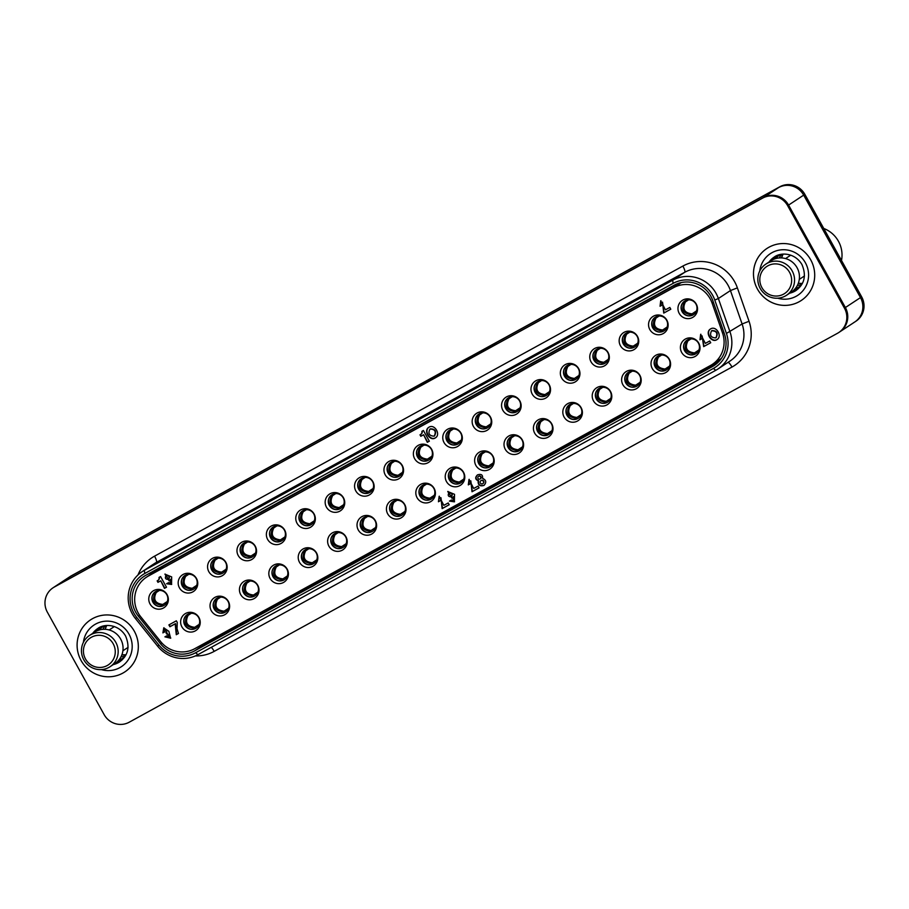 <?xml version="1.0" encoding="UTF-8"?>
<svg xmlns="http://www.w3.org/2000/svg" width="909" height="909" viewBox="0 0 909 909"><rect width="100%" height="100%" fill="white"/><g stroke="black" fill="none" stroke-linecap="round" stroke-linejoin="round"><path stroke-width="1.36" d="M347.124 425.23L345.159 426.321M345.193 426.185L338.864 429.877M370.815 412.3L359.896 418.106M382.098 405.653L370.781 412.231L381.337 406.414M391.245 400.63L388.575 402.392L393.074 400.142L386.018 404.153L391.359 400.824M496.007 343.761L475.918 354.794L495.189 343.545L496.007 343.761M493.803 344.647L487.179 348.613M487.065 348.386L484.167 349.942M838.757 332.535L839.689 331.921A18.691 18.225 -123.4 0 0 845.381 307.537A18.691 18.225 56.6 0 1 839.689 331.921L855.948 321.207A18.691 18.225 -123.4 0 0 861.641 296.823L860.482 297.584A18.691 18.225 56.6 0 1 854.79 321.968A18.691 18.225 -123.4 0 0 860.482 297.584L803.681 195.128A18.691 18.225 -123.4 0 0 778.649 187.549L70.3 576.488A18.691 18.225 -123.4 0 0 69.073 577.226A18.691 18.225 56.6 0 1 70.3 576.488L71.47 575.727A18.691 18.225 -123.4 0 0 70.243 576.465L53.972 587.18A18.691 18.225 56.6 0 1 55.199 586.441L763.549 197.503L55.199 586.441A18.691 18.225 -123.4 0 0 53.972 587.18L53.052 587.793A18.691 18.225 56.6 0 1 54.267 587.055L762.617 198.117A18.691 18.225 56.6 0 1 787.66 205.695L844.45 308.151A18.691 18.225 56.6 0 1 837.53 333.273L129.192 722.223A18.691 18.225 56.6 0 1 104.149 714.644L47.359 612.177A18.691 18.225 56.6 0 1 53.052 587.793M477.202 353.431L462.511 361.873L477.055 353.828M475.827 354.635L462.511 361.873M457.693 364.145L444.876 371.451L454.932 366.043M454.625 365.873L444.876 371.451L454.739 366.088M444.456 371.792L442.478 372.883M442.513 372.758L436.195 376.44M433.252 378.144L430.605 379.394M430.298 379.223L420.674 385.018L430.423 379.439M417.47 386.7L408.471 391.734M407.652 391.995L396.415 398.062M358.975 418.719L347.738 424.787M861.641 296.823L804.851 194.356A18.691 18.225 -123.4 0 0 779.808 186.777L778.649 187.549A18.691 18.225 56.6 0 1 803.681 195.128L860.482 297.584L845.381 307.537L788.58 205.082L845.381 307.537L844.45 308.151M54.267 587.055L70.3 576.488L778.649 187.549L763.549 197.503A18.691 18.225 56.6 0 1 788.58 205.082A18.691 18.225 -123.4 0 0 763.549 197.503L762.617 198.117M495.894 343.545L493.689 344.431M484.054 349.715L478.009 353.646M477.884 353.431L475.805 354.578M446.898 370.645L452.966 366.997M433.127 377.928L433.979 377.587M435.934 376.212L439.899 374.224M435.241 377.042L439.297 374.565M422.435 383.78L428.639 380.36M417.345 386.484L408.346 391.518L419.924 385.257M417.686 386.223L411.425 389.688L417.686 386.223M405.13 393.188L398.347 396.994L405.13 393.188M402.676 394.665L401.448 395.358M392.552 400.199L387.257 403.471M387.143 403.255L385.905 403.937M380.928 406.664L370.781 412.231M368.622 413.231L361.839 417.049L368.622 413.231M366.168 414.72L364.952 415.402M356.464 419.913L349.681 423.719L356.464 419.913M353.999 421.401L352.783 422.083M335.932 431.582L336.66 431.025M338.614 429.662L342.568 427.662M337.784 430.275L341.977 428.003M146.519 577.158A27.418 26.725 56.6 0 1 148.315 576.079L673.455 287.733A27.418 26.725 56.6 0 1 712.133 303.197L722.541 333.035A27.418 26.725 56.6 0 1 712.247 364.429A27.418 26.725 56.6 0 1 710.44 365.52L194.708 648.708A27.418 26.725 56.6 0 1 160.643 641.561L140.838 616.893A27.418 26.725 56.6 0 1 146.519 577.158L161.62 567.205A27.418 26.725 56.6 0 1 163.427 566.125L678.398 283.347M693.544 314.616A8.101 7.897 56.6 0 1 682.545 312.173A8.101 7.897 56.6 0 1 684.625 301.095M695.964 304.083A8.101 7.897 56.6 0 1 693.499 314.65A8.101 7.897 56.6 0 1 682.443 312.23A8.101 7.897 56.6 0 1 684.579 301.118A8.101 7.897 56.6 0 1 695.964 304.083M696.26 304.061A9.976 9.715 -123.4 0 0 679.296 303.538A9.976 9.715 -123.4 0 0 687.67 318.639A9.976 9.715 -123.4 0 0 696.26 304.061M696.01 353.646A8.101 7.897 56.6 0 1 685 351.204A8.101 7.897 56.6 0 1 687.09 340.114M434.104 436.172L434.252 436.081C436.377 431.491 434.945 429.15 429.98 429.059C427.821 433.525 429.196 435.888 434.104 436.172M698.419 343.113A8.101 7.897 56.6 0 1 695.964 353.681A8.101 7.897 56.6 0 1 684.909 351.26A8.101 7.897 56.6 0 1 687.045 340.148A8.101 7.897 56.6 0 1 698.419 343.113M698.726 343.091A9.976 9.715 -123.4 0 0 681.75 342.557A9.976 9.715 -123.4 0 0 690.124 357.669A9.976 9.715 -123.4 0 0 698.726 343.091M166.131 575.499L166.029 575.556C164.711 578.181 165.506 579.465 168.415 579.397C169.756 576.851 168.994 575.556 166.131 575.499M448.966 492.883L448.876 492.939C447.546 495.564 448.342 496.848 451.25 496.78C452.591 494.235 451.83 492.939 448.966 492.883M480.35 482.986A1.75 1.704 -123.4 0 0 482.804 483.633A1.75 1.704 -123.4 0 0 483.27 481.236A1.75 1.704 -123.4 0 0 480.884 480.713A1.75 1.704 -123.4 0 0 480.35 482.986M478.032 478.373A1.511 1.477 -123.4 0 0 480.157 478.918A1.511 1.477 -123.4 0 0 480.554 476.85A1.511 1.477 -123.4 0 0 478.486 476.396A1.511 1.477 -123.4 0 0 478.032 478.373M715.713 337.909L715.86 337.818C717.985 333.217 716.553 330.876 711.577 330.796C709.429 335.251 710.804 337.625 715.713 337.909M716.156 337.625L716.201 337.591C718.326 332.989 716.906 330.649 711.929 330.569L711.724 330.717M710.565 328.933C705.157 332.489 711.815 343.023 717.212 339.455M710.702 328.853C716.258 325.445 722.655 336.285 717.031 339.58C711.554 343.522 704.611 332.467 710.406 329.035L710.702 328.853M480.157 478.918L480.497 478.691A1.511 1.477 -123.4 0 0 480.895 476.623A1.511 1.477 -123.4 0 0 478.838 476.168L478.486 476.396M482.804 483.633L483.156 483.406A1.75 1.704 -123.4 0 0 483.611 480.997A1.75 1.704 -123.4 0 0 481.225 480.475L480.884 480.713M477.589 474.828C475.271 477.407 475.577 479.293 478.543 480.509C478.123 484.724 479.997 486.315 484.179 485.281M478.191 480.736C475.146 479.429 474.907 477.486 477.452 474.918C481.225 473.657 482.929 474.793 482.543 478.327C486.235 480.032 486.701 482.395 483.963 485.429C479.736 486.61 477.804 485.042 478.191 480.736L478.543 480.509M451.568 496.575L451.603 496.553C452.932 494.007 452.171 492.712 449.307 492.655L449.035 492.848M453.625 496.598L453.239 500.348L453.625 496.598M449.785 500.916L454.557 501.723M447.932 491.417L452.228 498.234M453.273 496.825L452.068 498.359L447.762 491.519L454.523 494.314L454.386 501.836L449.421 501.12L451.398 500.03L453.239 500.348M438.797 501.529L440.445 500.62L438.445 501.757L439.308 496.212M438.445 501.757L439.127 496.314L443.842 505.347L448.205 502.95L449.205 504.745L442.149 508.62L440.922 497.666L442.49 508.392L449.182 504.711M440.57 497.893L440.456 500.654M662.172 302.379L662.047 305.129L660.048 306.231L660.718 300.799L665.433 309.833L669.808 307.435L670.797 309.219L663.74 313.094L662.513 302.152L664.093 312.866L670.785 309.196M660.911 300.686L660.389 306.003L662.036 305.106M169.256 624.699L170.267 626.517L175.528 623.619L176.641 634.493L178.459 633.493M176.289 634.721L175.176 623.858L169.915 626.744L168.892 624.903L176.346 620.813L177.266 622.449L177.016 628.767L178.482 633.516L176.641 634.493M422.231 431.139A3.079 3 56.6 0 1 421.106 434.161L420.753 434.388A3.079 3 -123.4 0 0 421.878 431.343L423.412 430.491L429.343 441.195L427.31 442.308L429.332 441.16M420.356 434.616L421.174 436.081L423.594 434.741L427.662 442.081M427.31 442.308L423.594 434.741M423.242 434.979L421.174 436.081M420.822 436.309L419.992 434.809L420.753 434.388M159.393 577.192A3.079 3 56.6 0 1 158.257 580.215L157.916 580.442A3.079 3 -123.4 0 0 159.03 577.385L160.575 576.545L166.506 587.237L164.472 588.362L166.483 587.214M157.518 580.658L158.325 582.124L160.757 580.794L164.813 588.123M164.472 588.362L160.757 580.794M160.404 581.021L158.325 582.124M157.973 582.351L157.155 580.862L157.916 580.442M163.915 627.744L163.12 632.414L164.711 631.857M164.938 629.63L166.881 632.039L164.938 629.63L164.734 631.88L163.245 632.653M166.302 632.414L169.767 636.402L167.074 633.823M165.268 636.652L170.767 638.084M162.904 632.891L163.756 627.846L168.858 631.323L170.597 638.198L164.904 636.845L166.813 635.8L169.415 636.63M166.733 634.062L165.938 632.619L166.529 632.278M470.442 481.02L470.328 483.781L468.317 484.883L468.999 479.441L473.714 488.474L478.077 486.076L479.077 487.872L472.021 491.746L470.794 480.793L472.362 491.519L479.054 487.838M469.18 479.327L468.669 484.656L470.317 483.747M700.839 334.228L700.316 339.557L701.964 338.648L700.316 339.557M703.668 346.647L702.1 335.921L704.009 346.42L710.702 342.738L704.009 346.42M699.975 339.784L700.646 334.342L705.361 343.375L709.736 340.977L710.724 342.773M702.1 335.921L701.975 338.682M168.733 579.192L168.767 579.169C170.097 576.624 169.335 575.329 166.472 575.272L166.188 575.465M166.949 583.533L171.71 584.339M165.097 574.034L169.392 580.851M170.79 579.215L170.403 582.964L170.79 579.215M170.438 579.442L169.222 580.965L164.927 574.136L171.687 576.92L171.54 584.453L166.586 583.737L168.563 582.646L170.403 582.964M434.547 435.888L434.604 435.854C436.729 431.252 435.297 428.912 430.321 428.832L430.116 428.98M428.968 427.196C423.549 430.752 430.207 441.297 435.604 437.718M429.093 427.128C434.65 423.719 441.047 434.547 435.422 437.854C429.957 441.785 423.003 430.73 428.798 427.298L429.093 427.128M655.23 317.23A8.101 7.897 -123.4 0 0 653.139 328.319A8.101 7.897 -123.4 0 0 664.149 330.762M625.835 333.376A8.101 7.897 -123.4 0 0 623.744 344.454A8.101 7.897 -123.4 0 0 634.743 346.908M596.429 349.522A8.101 7.897 -123.4 0 0 594.338 360.6A8.101 7.897 -123.4 0 0 605.349 363.055M567.034 365.668A8.101 7.897 -123.4 0 0 564.943 376.746A8.101 7.897 -123.4 0 0 575.954 379.189M537.639 381.803A8.101 7.897 -123.4 0 0 535.549 392.881A8.101 7.897 -123.4 0 0 546.548 395.335M508.233 397.949A8.101 7.897 -123.4 0 0 506.143 409.027A8.101 7.897 -123.4 0 0 517.153 411.482M478.838 414.095A8.101 7.897 -123.4 0 0 476.748 425.173A8.101 7.897 -123.4 0 0 487.758 427.616A8.101 7.897 56.6 0 1 476.657 425.23A8.101 7.897 56.6 0 1 478.793 414.118A8.101 7.897 56.6 0 1 490.167 417.083A8.101 7.897 56.6 0 1 487.713 427.65M449.444 430.23A8.101 7.897 -123.4 0 0 447.353 441.308A8.101 7.897 -123.4 0 0 458.352 443.762M420.038 446.376A8.101 7.897 -123.4 0 0 417.947 457.454A8.101 7.897 -123.4 0 0 428.957 459.909M390.643 462.522A8.101 7.897 -123.4 0 0 388.552 473.6A8.101 7.897 -123.4 0 0 399.562 476.043M361.237 478.657A8.101 7.897 -123.4 0 0 359.157 489.746A8.101 7.897 -123.4 0 0 370.156 492.189M331.842 494.803A8.101 7.897 -123.4 0 0 329.751 505.881A8.101 7.897 -123.4 0 0 340.761 508.336M302.447 510.949A8.101 7.897 -123.4 0 0 300.356 522.027A8.101 7.897 -123.4 0 0 311.355 524.482A8.101 7.897 56.6 0 1 300.265 522.084A8.101 7.897 56.6 0 1 302.402 510.972A8.101 7.897 56.6 0 1 313.775 513.937A8.101 7.897 56.6 0 1 311.31 524.504M273.041 527.095A8.101 7.897 -123.4 0 0 270.95 538.173A8.101 7.897 -123.4 0 0 281.96 540.616M243.646 543.23A8.101 7.897 -123.4 0 0 241.555 554.308A8.101 7.897 -123.4 0 0 252.566 556.763M214.251 559.376A8.101 7.897 -123.4 0 0 212.161 570.454A8.101 7.897 -123.4 0 0 223.16 572.909M184.845 575.522A8.101 7.897 -123.4 0 0 182.754 586.6A8.101 7.897 -123.4 0 0 193.765 589.043M155.45 591.657A8.101 7.897 -123.4 0 0 153.36 602.735A8.101 7.897 -123.4 0 0 164.37 605.189M666.57 320.229A8.101 7.897 56.6 0 1 664.104 330.796A8.101 7.897 56.6 0 1 653.048 328.376A8.101 7.897 56.6 0 1 655.184 317.264A8.101 7.897 56.6 0 1 666.57 320.229M666.865 320.207A9.976 9.715 -123.4 0 0 649.89 319.673A9.976 9.715 -123.4 0 0 658.264 334.773A9.976 9.715 -123.4 0 0 666.865 320.207M637.164 336.375A8.101 7.897 56.6 0 1 634.698 346.943A8.101 7.897 56.6 0 1 623.654 344.522A8.101 7.897 56.6 0 1 625.79 333.41A8.101 7.897 56.6 0 1 637.164 336.375M637.459 336.353A9.976 9.715 -123.4 0 0 620.495 335.819A9.976 9.715 -123.4 0 0 628.869 350.919A9.976 9.715 -123.4 0 0 637.459 336.353M607.769 352.51A8.101 7.897 56.6 0 1 605.303 363.077A8.101 7.897 56.6 0 1 594.247 360.657A8.101 7.897 56.6 0 1 596.384 349.556A8.101 7.897 56.6 0 1 607.769 352.51M608.064 352.499A9.976 9.715 -123.4 0 0 591.1 351.965A9.976 9.715 -123.4 0 0 599.474 367.066A9.976 9.715 -123.4 0 0 608.064 352.499M578.374 368.656A8.101 7.897 56.6 0 1 575.908 379.223A8.101 7.897 56.6 0 1 564.853 376.803A8.101 7.897 56.6 0 1 566.989 365.691A8.101 7.897 56.6 0 1 578.374 368.656M578.669 368.634A9.976 9.715 -123.4 0 0 561.694 368.1A9.976 9.715 -123.4 0 0 570.068 383.212A9.976 9.715 -123.4 0 0 578.669 368.634M548.968 384.802A8.101 7.897 56.6 0 1 546.502 395.37A8.101 7.897 56.6 0 1 535.458 392.949A8.101 7.897 56.6 0 1 537.583 381.837A8.101 7.897 56.6 0 1 548.968 384.802M549.263 384.78A9.976 9.715 -123.4 0 0 532.299 384.246A9.976 9.715 -123.4 0 0 540.673 399.346A9.976 9.715 -123.4 0 0 549.263 384.78M519.573 400.937A8.101 7.897 56.6 0 1 517.107 411.504A8.101 7.897 56.6 0 1 506.052 409.084A8.101 7.897 56.6 0 1 508.188 397.983A8.101 7.897 56.6 0 1 519.573 400.937M519.868 400.926A9.976 9.715 -123.4 0 0 502.904 400.392A9.976 9.715 -123.4 0 0 511.267 415.493A9.976 9.715 -123.4 0 0 519.868 400.926M490.474 417.061A9.976 9.715 -123.4 0 0 473.498 416.527A9.976 9.715 -123.4 0 0 481.872 431.639A9.976 9.715 -123.4 0 0 490.474 417.061M460.772 433.229A8.101 7.897 56.6 0 1 458.306 443.797A8.101 7.897 56.6 0 1 447.251 441.376A8.101 7.897 56.6 0 1 449.387 430.264A8.101 7.897 56.6 0 1 460.772 433.229M461.068 433.207A9.976 9.715 -123.4 0 0 444.103 432.673A9.976 9.715 -123.4 0 0 452.477 447.773A9.976 9.715 -123.4 0 0 461.068 433.207M431.377 449.364A8.101 7.897 56.6 0 1 428.912 459.931A8.101 7.897 56.6 0 1 417.856 457.522A8.101 7.897 56.6 0 1 419.992 446.41A8.101 7.897 56.6 0 1 431.377 449.364M431.673 449.353A9.976 9.715 -123.4 0 0 414.709 448.819A9.976 9.715 -123.4 0 0 423.071 463.92A9.976 9.715 -123.4 0 0 431.673 449.353M401.971 465.51A8.101 7.897 56.6 0 1 399.506 476.077A8.101 7.897 56.6 0 1 388.461 473.657A8.101 7.897 56.6 0 1 390.597 462.545A8.101 7.897 56.6 0 1 401.971 465.51M402.278 465.488A9.976 9.715 -123.4 0 0 385.302 464.953A9.976 9.715 -123.4 0 0 393.677 480.066A9.976 9.715 -123.4 0 0 402.278 465.488M372.576 481.656A8.101 7.897 56.6 0 1 370.111 492.224A8.101 7.897 56.6 0 1 359.055 489.803A8.101 7.897 56.6 0 1 361.191 478.691A8.101 7.897 56.6 0 1 372.576 481.656M372.872 481.634A9.976 9.715 -123.4 0 0 355.908 481.1A9.976 9.715 -123.4 0 0 364.282 496.2A9.976 9.715 -123.4 0 0 372.872 481.634M343.182 497.802A8.101 7.897 56.6 0 1 340.716 508.37A8.101 7.897 56.6 0 1 329.66 505.949A8.101 7.897 56.6 0 1 331.796 494.837A8.101 7.897 56.6 0 1 343.182 497.802M343.477 497.78A9.976 9.715 -123.4 0 0 326.501 497.246A9.976 9.715 -123.4 0 0 334.876 512.346A9.976 9.715 -123.4 0 0 343.477 497.78M314.071 513.926A9.976 9.715 -123.4 0 0 297.107 513.392A9.976 9.715 -123.4 0 0 305.481 528.493A9.976 9.715 -123.4 0 0 314.071 513.926M284.381 530.083A8.101 7.897 56.6 0 1 281.915 540.65A8.101 7.897 56.6 0 1 270.859 538.23A8.101 7.897 56.6 0 1 272.995 527.118A8.101 7.897 56.6 0 1 284.381 530.083M284.676 530.061A9.976 9.715 -123.4 0 0 267.712 529.527A9.976 9.715 -123.4 0 0 276.086 544.639A9.976 9.715 -123.4 0 0 284.676 530.061M254.986 546.229A8.101 7.897 56.6 0 1 252.52 556.797A8.101 7.897 56.6 0 1 241.464 554.376A8.101 7.897 56.6 0 1 243.601 543.264A8.101 7.897 56.6 0 1 254.986 546.229M255.281 546.207A9.976 9.715 -123.4 0 0 238.306 545.673A9.976 9.715 -123.4 0 0 246.68 560.773A9.976 9.715 -123.4 0 0 255.281 546.207M225.58 562.364A8.101 7.897 56.6 0 1 223.114 572.931A8.101 7.897 56.6 0 1 212.07 570.511A8.101 7.897 56.6 0 1 214.206 559.41A8.101 7.897 56.6 0 1 225.58 562.364M225.875 562.353A9.976 9.715 -123.4 0 0 208.911 561.819A9.976 9.715 -123.4 0 0 217.285 576.92A9.976 9.715 -123.4 0 0 225.875 562.353M196.185 578.51A8.101 7.897 56.6 0 1 193.719 589.077A8.101 7.897 56.6 0 1 182.664 586.657A8.101 7.897 56.6 0 1 184.8 575.545A8.101 7.897 56.6 0 1 196.185 578.51M196.48 578.488A9.976 9.715 -123.4 0 0 179.516 577.954A9.976 9.715 -123.4 0 0 187.89 593.066A9.976 9.715 -123.4 0 0 196.48 578.488M166.79 594.656A8.101 7.897 56.6 0 1 164.324 605.224A8.101 7.897 56.6 0 1 153.269 602.803A8.101 7.897 56.6 0 1 155.405 591.691A8.101 7.897 56.6 0 1 166.79 594.656M167.086 594.634A9.976 9.715 -123.4 0 0 150.11 594.1A9.976 9.715 -123.4 0 0 158.484 609.2A9.976 9.715 -123.4 0 0 167.086 594.634M657.696 356.26A8.101 7.897 -123.4 0 0 655.605 367.338A8.101 7.897 -123.4 0 0 666.604 369.793M628.289 372.406A8.101 7.897 -123.4 0 0 626.199 383.484A8.101 7.897 -123.4 0 0 637.209 385.939M598.895 388.552A8.101 7.897 -123.4 0 0 596.804 399.63A8.101 7.897 -123.4 0 0 607.814 402.073M569.488 404.687A8.101 7.897 -123.4 0 0 567.409 415.765A8.101 7.897 -123.4 0 0 578.408 418.22M540.094 420.833A8.101 7.897 -123.4 0 0 538.003 431.911A8.101 7.897 -123.4 0 0 549.013 434.366M510.699 436.979A8.101 7.897 -123.4 0 0 508.608 448.057A8.101 7.897 -123.4 0 0 519.607 450.5M481.293 453.114A8.101 7.897 -123.4 0 0 479.202 464.192A8.101 7.897 -123.4 0 0 490.212 466.647M451.898 469.26A8.101 7.897 -123.4 0 0 449.807 480.338A8.101 7.897 -123.4 0 0 460.818 482.793M422.503 485.406A8.101 7.897 -123.4 0 0 420.412 496.484A8.101 7.897 -123.4 0 0 431.411 498.927M393.097 501.541A8.101 7.897 -123.4 0 0 391.006 512.631A8.101 7.897 -123.4 0 0 402.017 515.073M363.702 517.687A8.101 7.897 -123.4 0 0 361.612 528.765A8.101 7.897 -123.4 0 0 372.622 531.22M334.307 533.833A8.101 7.897 -123.4 0 0 332.217 544.911A8.101 7.897 -123.4 0 0 343.216 547.366M304.901 549.979A8.101 7.897 -123.4 0 0 302.811 561.058A8.101 7.897 -123.4 0 0 313.821 563.5M275.461 566.148A8.101 7.897 56.6 0 1 286.835 569.114A8.101 7.897 56.6 0 1 284.369 579.681A8.101 7.897 56.6 0 1 273.325 577.26A8.101 7.897 56.6 0 1 275.461 566.148A8.101 7.897 -123.4 0 0 273.416 577.192A8.101 7.897 -123.4 0 0 284.426 579.647M246.1 582.26A8.101 7.897 -123.4 0 0 244.021 593.338A8.101 7.897 -123.4 0 0 255.02 595.793M216.66 598.429A8.101 7.897 56.6 0 1 228.045 601.394A8.101 7.897 56.6 0 1 225.58 611.962A8.101 7.897 56.6 0 1 214.524 609.541A8.101 7.897 56.6 0 1 216.66 598.429A8.101 7.897 -123.4 0 0 214.615 609.484A8.101 7.897 -123.4 0 0 225.625 611.927M187.311 614.541A8.101 7.897 -123.4 0 0 185.22 625.619A8.101 7.897 -123.4 0 0 196.23 628.074M669.024 359.26A8.101 7.897 56.6 0 1 666.558 369.827A8.101 7.897 56.6 0 1 655.503 367.406A8.101 7.897 56.6 0 1 657.639 356.294A8.101 7.897 56.6 0 1 669.024 359.26M669.319 359.237A9.976 9.715 -123.4 0 0 652.355 358.703A9.976 9.715 -123.4 0 0 660.729 373.804A9.976 9.715 -123.4 0 0 669.319 359.237M639.629 375.394A8.101 7.897 56.6 0 1 637.164 385.961A8.101 7.897 56.6 0 1 626.108 383.541A8.101 7.897 56.6 0 1 628.244 372.44A8.101 7.897 56.6 0 1 639.629 375.394M639.925 375.383A9.976 9.715 -123.4 0 0 622.96 374.849A9.976 9.715 -123.4 0 0 631.323 389.95A9.976 9.715 -123.4 0 0 639.925 375.383M610.223 391.54A8.101 7.897 56.6 0 1 607.757 402.108A8.101 7.897 56.6 0 1 596.713 399.687A8.101 7.897 56.6 0 1 598.849 388.575A8.101 7.897 56.6 0 1 610.223 391.54M610.53 391.518A9.976 9.715 -123.4 0 0 593.554 390.984A9.976 9.715 -123.4 0 0 601.928 406.096A9.976 9.715 -123.4 0 0 610.53 391.518M580.828 407.687A8.101 7.897 56.6 0 1 578.363 418.254A8.101 7.897 56.6 0 1 567.307 415.833A8.101 7.897 56.6 0 1 569.443 404.721A8.101 7.897 56.6 0 1 580.828 407.687M581.124 407.664A9.976 9.715 -123.4 0 0 564.159 407.13A9.976 9.715 -123.4 0 0 572.534 422.231A9.976 9.715 -123.4 0 0 581.124 407.664M551.433 423.821A8.101 7.897 56.6 0 1 548.968 434.388A8.101 7.897 56.6 0 1 537.912 431.98A8.101 7.897 56.6 0 1 540.048 420.867A8.101 7.897 56.6 0 1 551.433 423.821M551.729 423.81A9.976 9.715 -123.4 0 0 534.753 423.276A9.976 9.715 -123.4 0 0 543.127 438.377A9.976 9.715 -123.4 0 0 551.729 423.81M522.027 439.967A8.101 7.897 56.6 0 1 519.562 450.534A8.101 7.897 56.6 0 1 508.517 448.114A8.101 7.897 56.6 0 1 510.653 437.002A8.101 7.897 56.6 0 1 522.027 439.967M522.323 439.945A9.976 9.715 -123.4 0 0 505.359 439.411A9.976 9.715 -123.4 0 0 513.733 454.523A9.976 9.715 -123.4 0 0 522.323 439.945M492.633 456.113A8.101 7.897 56.6 0 1 490.167 466.681A8.101 7.897 56.6 0 1 479.111 464.26A8.101 7.897 56.6 0 1 481.247 453.148A8.101 7.897 56.6 0 1 492.633 456.113M492.928 456.091A9.976 9.715 -123.4 0 0 475.964 455.557A9.976 9.715 -123.4 0 0 484.338 470.657A9.976 9.715 -123.4 0 0 492.928 456.091M463.238 472.26A8.101 7.897 56.6 0 1 460.772 482.827A8.101 7.897 56.6 0 1 449.716 480.406A8.101 7.897 56.6 0 1 451.853 469.294A8.101 7.897 56.6 0 1 463.238 472.26M463.533 472.237A9.976 9.715 -123.4 0 0 446.558 471.703A9.976 9.715 -123.4 0 0 454.932 486.804A9.976 9.715 -123.4 0 0 463.533 472.237M433.832 488.394A8.101 7.897 56.6 0 1 431.366 498.961A8.101 7.897 56.6 0 1 420.322 496.541A8.101 7.897 56.6 0 1 422.458 485.429A8.101 7.897 56.6 0 1 433.832 488.394M434.127 488.372A9.976 9.715 -123.4 0 0 417.163 487.849A9.976 9.715 -123.4 0 0 425.537 502.95A9.976 9.715 -123.4 0 0 434.127 488.372M404.437 504.54A8.101 7.897 56.6 0 1 401.971 515.108A8.101 7.897 56.6 0 1 390.915 512.687A8.101 7.897 56.6 0 1 393.052 501.575A8.101 7.897 56.6 0 1 404.437 504.54M404.732 504.518A9.976 9.715 -123.4 0 0 387.768 503.984A9.976 9.715 -123.4 0 0 396.131 519.084A9.976 9.715 -123.4 0 0 404.732 504.518M375.042 520.687A8.101 7.897 56.6 0 1 372.576 531.254A8.101 7.897 56.6 0 1 361.521 528.833A8.101 7.897 56.6 0 1 363.657 517.721A8.101 7.897 56.6 0 1 375.042 520.687M375.337 520.664A9.976 9.715 -123.4 0 0 358.362 520.13A9.976 9.715 -123.4 0 0 366.736 535.231A9.976 9.715 -123.4 0 0 375.337 520.664M345.636 536.821A8.101 7.897 56.6 0 1 343.17 547.388A8.101 7.897 56.6 0 1 332.115 544.968A8.101 7.897 56.6 0 1 334.251 533.867A8.101 7.897 56.6 0 1 345.636 536.821M345.931 536.81A9.976 9.715 -123.4 0 0 328.967 536.276A9.976 9.715 -123.4 0 0 337.341 551.377A9.976 9.715 -123.4 0 0 345.931 536.81M316.241 552.967A8.101 7.897 56.6 0 1 313.775 563.535A8.101 7.897 56.6 0 1 302.72 561.114A8.101 7.897 56.6 0 1 304.856 550.002A8.101 7.897 56.6 0 1 316.241 552.967M316.537 552.945A9.976 9.715 -123.4 0 0 299.572 552.411A9.976 9.715 -123.4 0 0 307.935 567.523A9.976 9.715 -123.4 0 0 316.537 552.945M287.142 569.091A9.976 9.715 -123.4 0 0 270.166 568.557A9.976 9.715 -123.4 0 0 278.54 583.658A9.976 9.715 -123.4 0 0 287.142 569.091M257.44 585.248A8.101 7.897 56.6 0 1 254.975 595.815A8.101 7.897 56.6 0 1 243.919 593.407A8.101 7.897 56.6 0 1 246.055 582.294A8.101 7.897 56.6 0 1 257.44 585.248M257.736 585.237A9.976 9.715 -123.4 0 0 240.771 584.703A9.976 9.715 -123.4 0 0 249.146 599.804A9.976 9.715 -123.4 0 0 257.736 585.237M228.341 601.372A9.976 9.715 -123.4 0 0 211.377 600.838A9.976 9.715 -123.4 0 0 219.739 615.95A9.976 9.715 -123.4 0 0 228.341 601.372M198.639 617.541A8.101 7.897 56.6 0 1 196.174 628.108A8.101 7.897 56.6 0 1 185.129 625.687A8.101 7.897 56.6 0 1 187.265 614.575A8.101 7.897 56.6 0 1 198.639 617.541M198.946 617.518A9.976 9.715 -123.4 0 0 181.97 616.984A9.976 9.715 -123.4 0 0 190.345 632.085A9.976 9.715 -123.4 0 0 198.946 617.518M810.726 259.849A31.156 30.372 56.6 0 1 801.249 300.481A31.156 30.372 56.6 0 1 758.731 291.187A31.156 30.372 56.6 0 1 766.946 248.452A31.156 30.372 56.6 0 1 810.726 259.849M134.339 631.244A31.156 30.372 56.6 0 1 124.863 671.887A31.156 30.372 56.6 0 1 82.344 662.581A31.156 30.372 56.6 0 1 90.559 619.847A31.156 30.372 56.6 0 1 134.339 631.244M142.202 571.625L154.28 563.66A32.406 31.588 56.6 0 1 156.405 562.387L684.738 272.28L672.66 280.245L144.326 570.341A32.406 31.588 -123.4 0 0 142.202 571.625A32.406 31.588 -123.4 0 0 135.486 618.586L157.666 646.219A32.406 31.588 -123.4 0 0 197.923 654.662L715.735 370.327A32.406 31.588 -123.4 0 0 717.86 369.054A32.406 31.588 -123.4 0 0 730.029 331.933L718.371 298.527A32.406 31.588 -123.4 0 0 672.66 280.245L673.126 283.369A29.531 28.781 56.6 0 1 714.769 300.038L726.427 333.444A29.531 28.781 56.6 0 1 713.406 368.429L195.594 652.753A29.531 28.781 56.6 0 1 158.916 645.06L136.736 617.427A29.531 28.781 56.6 0 1 144.792 573.477L673.126 283.369M160.518 643.765A27.418 26.725 -123.4 0 0 194.571 650.912L712.383 366.588A27.418 26.725 -123.4 0 0 714.179 365.498A27.418 26.725 -123.4 0 0 724.484 334.092L712.826 300.686A27.418 26.725 -123.4 0 0 674.137 285.221L145.815 575.317A27.418 26.725 -123.4 0 0 144.02 576.397A27.418 26.725 -123.4 0 0 138.338 616.132L160.518 643.765L161.802 642.913M779.808 186.777L71.47 575.727M854.79 321.968A18.691 18.225 56.6 0 1 853.562 322.706M120.954 656.866A18.691 18.225 -123.4 0 0 125.34 655.957M105.387 625.687A18.691 18.225 -123.4 0 0 102.831 629.358M118.954 659.889A18.691 18.225 -123.4 0 0 124.578 657.105M104.035 625.926A18.691 18.225 -123.4 0 0 99.263 630.005M117.431 661.513A19.941 19.441 -123.4 0 0 121.92 660.116M100.217 627.187A19.941 19.441 -123.4 0 0 97.161 630.755M81.083 660.491A31.156 30.372 -123.4 0 0 124.863 671.887A31.156 30.372 -123.4 0 0 133.066 629.153A31.156 30.372 -123.4 0 0 90.559 619.847A31.156 30.372 -123.4 0 0 81.083 660.491M797.341 285.46A18.691 18.225 -123.4 0 0 801.727 284.551M781.774 254.281A18.691 18.225 -123.4 0 0 779.218 257.963M795.341 288.483A18.691 18.225 -123.4 0 0 800.965 285.71M780.422 254.531A18.691 18.225 -123.4 0 0 775.65 258.611M793.818 290.119A19.941 19.441 -123.4 0 0 798.307 288.71M776.604 255.793A19.941 19.441 -123.4 0 0 773.548 259.36M757.47 289.085A31.156 30.372 -123.4 0 0 801.249 300.481A31.156 30.372 -123.4 0 0 809.453 257.747A31.156 30.372 -123.4 0 0 766.946 248.452A31.156 30.372 -123.4 0 0 757.47 289.085M89.525 635.459L94.4 632.244A18.691 18.225 56.6 0 1 119.908 637.823A18.691 18.225 56.6 0 1 114.977 663.468L110.103 666.683A18.691 18.225 -123.4 0 0 115.784 642.299A18.691 18.225 -123.4 0 0 89.525 635.459A18.691 18.225 -123.4 0 0 83.833 659.843A18.691 18.225 -123.4 0 0 110.103 666.683M113.193 643.777A16.203 15.794 56.6 0 1 99.229 667.456A16.203 15.794 56.6 0 1 85.616 642.913A16.203 15.794 56.6 0 1 113.193 643.777M765.912 264.065L770.787 260.849A18.691 18.225 56.6 0 1 796.295 266.428A18.691 18.225 56.6 0 1 791.364 292.073L786.49 295.289A18.691 18.225 -123.4 0 0 792.171 270.905A18.691 18.225 -123.4 0 0 765.912 264.065A18.691 18.225 -123.4 0 0 760.219 288.448A18.691 18.225 -123.4 0 0 786.49 295.289M789.58 272.37A16.203 15.794 56.6 0 1 775.616 296.05A16.203 15.794 56.6 0 1 762.003 271.507A16.203 15.794 56.6 0 1 789.58 272.37M823.759 228.466A27.986 27.281 56.6 0 1 841.495 260.474M681.33 306.072A8.726 8.511 -123.4 0 0 687.67 315.696M691.999 315.389A502.325 111.796 61.2 0 0 691.897 314.787C683.204 313.832 680.773 309.446 684.602 301.618L685.409 301.924C682.08 308.946 684.284 312.923 692.033 313.866L696.396 310.992M688.556 299.856L685.409 301.924M695.635 312.73L695.76 311.821L695.635 312.73M689.136 299.879L688.34 299.572L689.136 299.879M692.033 313.866L691.897 314.787M651.923 322.206A8.726 8.511 -123.4 0 0 658.275 331.83M662.604 331.535A502.325 111.796 61.2 0 0 662.502 330.921C653.798 329.978 651.367 325.592 655.207 317.764L656.014 318.07C652.685 325.081 654.889 329.069 662.627 330.012L666.99 327.126M659.15 315.991L656.014 318.07M666.229 328.876L666.354 327.956L666.229 328.876M659.741 316.025L658.934 315.718L659.741 316.025M662.627 330.012L662.502 330.921M622.529 338.353A8.726 8.511 -123.4 0 0 628.869 347.977M633.198 347.681A502.325 111.796 61.2 0 0 633.107 347.068C624.403 346.124 621.972 341.739 625.812 333.91L626.608 334.205C623.279 341.227 625.494 345.204 633.232 346.147L637.595 343.272M629.755 332.137L626.608 334.205M636.834 345.022L636.959 344.102L636.834 345.022M630.335 332.16L629.539 331.853L630.335 332.16M633.232 346.147L633.107 347.068M593.134 354.499A8.726 8.511 -123.4 0 0 599.474 364.123M603.803 363.816A502.325 111.796 61.2 0 0 603.701 363.214C595.009 362.259 592.577 357.873 596.406 350.045L597.213 350.351C593.884 357.373 596.088 361.35 603.837 362.293L608.201 359.419M600.36 348.283L597.213 350.351M607.439 361.157L607.564 360.248L607.439 361.157M600.94 348.306L600.133 347.999L600.94 348.306M603.837 362.293L603.701 363.214M563.728 370.633A8.726 8.511 -123.4 0 0 570.079 380.257M574.408 379.962A502.325 111.796 61.2 0 0 574.306 379.348C565.603 378.405 563.171 374.019 567.011 366.191L567.818 366.497C564.489 373.519 566.693 377.496 574.431 378.439L578.794 375.553M570.954 364.418L567.818 366.497M578.033 377.303L578.158 376.383L578.033 377.303M571.545 364.452L570.738 364.145L571.545 364.452M574.431 378.439L574.306 379.348M534.333 386.779A8.726 8.511 -123.4 0 0 540.673 396.404M545.002 396.108A502.325 111.796 61.2 0 0 544.911 395.495C536.208 394.551 533.776 390.166 537.617 382.337L538.412 382.632C535.083 389.654 537.287 393.642 545.036 394.574L549.4 391.699M541.559 380.564L538.412 382.632M548.638 393.449L548.763 392.529L548.638 393.449M542.139 380.587L541.344 380.292L542.139 380.587M545.036 394.574L544.911 395.495M504.938 402.926A8.726 8.511 -123.4 0 0 511.278 412.55M515.608 412.254A502.325 111.796 61.2 0 0 515.505 411.641C506.802 410.698 504.37 406.3 508.211 398.472L509.017 398.778C505.688 405.8 507.892 409.777 515.63 410.72L520.005 407.846M512.165 396.71L509.017 398.778M519.232 409.595L519.369 408.675L519.232 409.595M512.744 396.733L511.937 396.426L512.744 396.733M515.63 410.72L515.505 411.641M475.532 419.072A8.726 8.511 -123.4 0 0 481.884 428.696M486.213 428.389A502.325 111.796 61.2 0 0 486.11 427.775C477.407 426.832 474.975 422.446 478.816 414.618L479.622 414.924C476.293 421.946 478.498 425.923 486.235 426.866L490.599 423.992M482.759 412.856L479.622 414.924M489.837 425.73L489.962 424.821L489.837 425.73M483.349 412.879L482.543 412.572L483.349 412.879M486.235 426.866L486.11 427.775M446.137 435.206A8.726 8.511 -123.4 0 0 452.477 444.831M456.807 444.535A502.325 111.796 61.2 0 0 456.716 443.922C448.012 442.978 445.58 438.592 449.421 430.764L450.216 431.071C446.887 438.081 449.091 442.069 456.841 443.001L461.204 440.126M453.364 428.991L450.216 431.071M460.443 441.876L460.568 440.956L460.443 441.876M453.943 429.014L453.148 428.718L453.943 429.014M456.841 443.001L456.716 443.922M416.742 451.353A8.726 8.511 -123.4 0 0 423.083 460.977M427.412 460.681A502.325 111.796 61.2 0 0 427.31 460.068C418.606 459.125 416.174 454.739 420.015 446.898L420.822 447.205C417.492 454.227 419.697 458.204 427.435 459.147L431.809 456.273M423.969 445.137L420.822 447.205M431.036 458.022L431.161 457.102L431.036 458.022M424.548 445.16L423.742 444.853L424.548 445.16M427.435 459.147L427.31 460.068M387.336 467.499A8.726 8.511 -123.4 0 0 393.688 477.123M398.017 476.816A502.325 111.796 61.2 0 0 397.915 476.214C389.211 475.259 386.779 470.873 390.62 463.045L391.427 463.351C388.086 470.373 390.302 474.35 398.04 475.293L402.403 472.419M394.563 461.283L391.427 463.351M401.642 474.157L401.767 473.248L401.642 474.157M395.154 461.306L394.347 460.999L395.154 461.306M398.04 475.293L397.915 476.214M357.941 483.633A8.726 8.511 -123.4 0 0 364.282 493.257M368.611 492.962A502.325 111.796 61.2 0 0 368.52 492.348C359.816 491.405 357.385 487.019 361.214 479.191L362.021 479.498C358.691 486.508 360.896 490.496 368.645 491.439L373.008 488.553M365.168 477.418L362.021 479.498M372.247 490.303L372.372 489.383L372.247 490.303M365.748 477.441L364.952 477.145L365.748 477.441M368.645 491.428L368.52 492.348M328.547 499.78A8.726 8.511 -123.4 0 0 334.887 509.404M339.216 509.108A502.325 111.796 61.2 0 0 339.114 508.495C330.41 507.552 327.979 503.166 331.819 495.337L332.626 495.632C329.297 502.654 331.501 506.631 339.239 507.574L343.602 504.7M335.762 493.564L332.626 495.632M342.841 506.449L342.966 505.529L342.841 506.449M336.353 493.587L335.546 493.28L336.353 493.587M339.239 507.574L339.114 508.495M299.141 515.926A8.726 8.511 -123.4 0 0 305.481 525.55M309.81 525.243A502.325 111.796 61.2 0 0 309.719 524.641C301.015 523.686 298.584 519.3 302.424 511.472L303.22 511.778C299.89 518.8 302.106 522.777 309.844 523.72L314.207 520.846M306.367 509.71L303.22 511.778M313.446 522.584L313.571 521.675L313.446 522.584M306.958 509.733L306.151 509.426L306.958 509.733M309.844 523.72L309.719 524.641M269.746 532.06A8.726 8.511 -123.4 0 0 276.086 541.684M280.415 541.389A502.325 111.796 61.2 0 0 280.313 540.775C271.621 539.832 269.189 535.446 273.018 527.618L273.825 527.924C270.496 534.947 272.7 538.923 280.449 539.866L284.812 536.98M276.972 525.845L273.825 527.924M284.051 538.73L284.176 537.81L284.051 538.73M277.552 525.879L276.745 525.572L277.552 525.879M280.449 539.866L280.313 540.775M240.34 548.207A8.726 8.511 -123.4 0 0 246.691 557.831M251.02 557.535A502.325 111.796 61.2 0 0 250.918 556.922C242.214 555.978 239.783 551.593 243.623 543.764L244.43 544.059C241.101 551.081 243.305 555.069 251.043 556.001L255.406 553.126M247.566 541.991L244.43 544.059M254.645 554.876L254.77 553.956L254.645 554.876M248.157 542.014L247.35 541.719L248.157 542.014M251.043 556.001L250.918 556.922M210.945 564.353A8.726 8.511 -123.4 0 0 217.285 573.977M221.614 573.681A502.325 111.796 61.2 0 0 221.523 573.068C212.82 572.125 210.388 567.727 214.229 559.899L215.024 560.205C211.695 567.227 213.899 571.204 221.648 572.147L226.011 569.273M218.171 558.137L215.024 560.205M225.25 571.022L225.375 570.102L225.25 571.022M218.751 558.16L217.955 557.853L218.751 558.16M221.648 572.147L221.523 573.068M181.55 580.499A8.726 8.511 -123.4 0 0 187.89 590.123M192.219 589.816A502.325 111.796 61.2 0 0 192.117 589.202C183.425 588.259 180.993 583.873 184.822 576.045L185.629 576.351C182.3 583.373 184.504 587.35 192.242 588.293L196.617 585.419M188.777 574.283L185.629 576.351M195.844 587.157L195.98 586.248L195.844 587.157M189.356 574.306L188.549 573.999L189.356 574.306M192.242 588.293L192.117 589.202M152.144 596.634A8.726 8.511 -123.4 0 0 158.496 606.258M162.825 605.962A502.325 111.796 61.2 0 0 162.722 605.349C154.019 604.405 151.587 600.02 155.428 592.191L156.234 592.498C152.905 599.508 155.109 603.496 162.847 604.428L167.211 601.553M159.37 590.418L156.234 592.498M166.449 603.303L166.574 602.383L166.449 603.303M159.961 590.441L159.155 590.146L159.961 590.441M162.847 604.428L162.722 605.349M683.784 345.09A8.726 8.511 -123.4 0 0 690.136 354.715M694.465 354.419A502.325 111.796 61.2 0 0 694.362 353.806C685.659 352.862 683.227 348.477 687.068 340.648L687.874 340.955C684.545 347.977 686.75 351.953 694.487 352.897L698.851 350.01M691.01 338.875L687.874 340.955M698.089 351.76L698.214 350.84L698.089 351.76M691.601 338.909L690.795 338.603L691.601 338.909M694.487 352.897L694.362 353.806M654.389 361.237A8.726 8.511 -123.4 0 0 660.729 370.861M665.058 370.565A502.325 111.796 61.2 0 0 664.968 369.952C656.264 369.009 653.832 364.623 657.673 356.794L658.468 357.089C655.139 364.111 657.343 368.1 665.093 369.031L669.456 366.157M661.616 355.021L658.468 357.089M668.694 367.906L668.819 366.986L668.694 367.906M662.195 355.044L661.4 354.737L662.195 355.044M665.093 369.031L664.968 369.952M624.994 377.383A8.726 8.511 -123.4 0 0 631.335 387.007M635.664 386.7A502.325 111.796 61.2 0 0 635.561 386.098C626.858 385.155 624.426 380.757 628.267 372.929L629.073 373.235C625.744 380.257 627.949 384.234 635.686 385.177L640.061 382.303M632.209 371.167L629.073 373.235M639.288 384.053L639.413 383.132L639.288 384.053M632.8 371.19L631.994 370.883L632.8 371.19M635.686 385.177L635.561 386.098M595.588 393.529A8.726 8.511 -123.4 0 0 601.928 403.153M606.269 402.846A502.325 111.796 61.2 0 0 606.167 402.233C597.463 401.289 595.031 396.903 598.872 389.075L599.679 389.382C596.338 396.404 598.554 400.38 606.292 401.323L610.655 398.449M602.815 387.314L599.679 389.382M609.894 400.187L610.019 399.278L609.894 400.187M603.406 387.336L602.599 387.029L603.406 387.336M606.292 401.323L606.167 402.233M566.193 409.664A8.726 8.511 -123.4 0 0 572.534 419.288M576.863 418.992A502.325 111.796 61.2 0 0 576.772 418.379C568.068 417.436 565.637 413.05 569.466 405.221L570.273 405.528C566.943 412.538 569.148 416.527 576.897 417.458L581.26 414.584M573.42 403.448L570.273 405.528M580.499 416.333L580.624 415.413L580.499 416.333M573.999 403.471L573.204 403.176L573.999 403.471M576.897 417.458L576.772 418.379M536.799 425.81A8.726 8.511 -123.4 0 0 543.139 435.434M547.468 435.138A502.325 111.796 61.2 0 0 547.366 434.525C538.662 433.582 536.23 429.196 540.071 421.356L540.878 421.662C537.549 428.684 539.753 432.661 547.491 433.604L551.854 430.73M544.014 419.594L540.878 421.662M551.093 432.479L551.218 431.559L551.093 432.479M544.605 419.617L543.798 419.31L544.605 419.617M547.491 433.604L547.366 434.525M507.392 441.956A8.726 8.511 -123.4 0 0 513.733 451.58M518.062 451.273A502.325 111.796 61.2 0 0 517.971 450.659C509.267 449.716 506.836 445.33 510.676 437.502L511.472 437.808C508.142 444.831 510.358 448.807 518.096 449.75L522.459 446.876M514.619 435.741L511.472 437.808M521.698 448.614L521.823 447.705L521.698 448.614M515.21 435.763L514.403 435.456L515.21 435.763M518.096 449.75L517.971 450.659M477.998 458.091A8.726 8.511 -123.4 0 0 484.338 467.715M488.667 467.419A502.325 111.796 61.2 0 0 488.565 466.806C479.872 465.863 477.441 461.477 481.27 453.648L482.077 453.955C478.748 460.965 480.952 464.953 488.701 465.885L493.064 463.011M485.224 451.875L482.077 453.955M492.303 464.76L492.428 463.84L492.303 464.76M485.804 451.898L484.997 451.603L485.804 451.898M488.701 465.885L488.565 466.806M448.591 474.237A8.726 8.511 -123.4 0 0 454.943 483.861M459.272 483.565A502.325 111.796 61.2 0 0 459.17 482.952C450.466 482.009 448.035 477.623 451.875 469.794L452.682 470.089C449.353 477.111 451.557 481.088 459.295 482.031L463.658 479.157M455.818 468.021L452.682 470.089M462.897 480.906L463.022 479.986L462.897 480.906M456.409 468.044L455.602 467.737L456.409 468.044M459.295 482.031L459.17 482.952M419.197 490.383A8.726 8.511 -123.4 0 0 425.537 500.007M429.866 499.7A502.325 111.796 61.2 0 0 429.775 499.098C421.072 498.143 418.64 493.757 422.48 485.929L423.276 486.235C419.947 493.257 422.151 497.234 429.9 498.177L434.263 495.303M426.423 484.167L423.276 486.235M433.502 497.041L433.627 496.132L433.502 497.041M427.003 484.19L426.207 483.883L427.003 484.19M429.9 498.177L429.775 499.098M389.802 506.518A8.726 8.511 -123.4 0 0 396.142 516.142M400.471 515.846A502.325 111.796 61.2 0 0 400.369 515.233C391.677 514.289 389.245 509.904 393.074 502.075L393.881 502.382C390.552 509.404 392.756 513.38 400.494 514.324L404.869 511.437M397.028 500.302L393.881 502.382M404.096 513.187L404.232 512.267L404.096 513.187M397.608 500.336L396.801 500.03L397.608 500.336M400.494 514.324L400.369 515.233M360.396 522.664A8.726 8.511 -123.4 0 0 366.747 532.288M371.077 531.992A502.325 111.796 61.2 0 0 370.974 531.379C362.271 530.436 359.839 526.05 363.68 518.221L364.486 518.516C361.157 525.538 363.361 529.515 371.099 530.458L375.462 527.584M367.622 516.448L364.486 518.516M374.701 529.333L374.826 528.413L374.701 529.333M368.213 516.471L367.406 516.164L368.213 516.471M371.099 530.458L370.974 531.379M331.001 538.81A8.726 8.511 -123.4 0 0 337.341 548.434M341.67 548.127A502.325 111.796 61.2 0 0 341.579 547.525C332.876 546.582 330.444 542.184 334.285 534.356L335.08 534.662C331.751 541.684 333.955 545.661 341.704 546.604L346.068 543.73M338.228 532.594L335.08 534.662M345.306 545.468L345.431 544.559L345.306 545.468M338.807 532.617L338.012 532.31L338.807 532.617M341.704 546.604L341.579 547.525M301.606 554.956A8.726 8.511 -123.4 0 0 307.946 564.58M312.276 564.273A502.325 111.796 61.2 0 0 312.173 563.66C303.47 562.716 301.038 558.331 304.879 550.502L305.685 550.809C302.356 557.831 304.56 561.807 312.298 562.751L316.673 559.864M308.833 548.729L305.685 550.809M315.9 561.614L316.037 560.694L315.9 561.614M309.412 548.763L308.606 548.457L309.412 548.763M312.298 562.751L312.173 563.66M272.2 571.091A8.726 8.511 -123.4 0 0 278.552 580.715M282.881 580.419A502.325 111.796 61.2 0 0 282.779 579.806C274.075 578.863 271.643 574.477 275.484 566.648L276.291 566.955C272.961 573.965 275.166 577.954 282.904 578.885L287.267 576.011M279.427 564.875L276.291 566.955M286.505 577.76L286.63 576.84L286.505 577.76M280.017 564.898L279.211 564.603L280.017 564.898M282.904 578.885L282.779 579.806M242.805 587.237A8.726 8.511 -123.4 0 0 249.146 596.861M253.475 596.565A502.325 111.796 61.2 0 0 253.384 595.952C244.68 595.009 242.248 590.623 246.089 582.783L246.884 583.089C243.555 590.111 245.76 594.088 253.509 595.031L257.872 592.157M250.032 581.021L246.884 583.089M257.111 593.907L257.236 592.986L257.111 593.907M250.611 581.044L249.816 580.737L250.611 581.044M253.509 595.031L253.384 595.952M213.41 603.383A8.726 8.511 -123.4 0 0 219.751 613.007M224.08 612.7A502.325 111.796 61.2 0 0 223.978 612.087C215.274 611.143 212.842 606.757 216.683 598.929L217.49 599.236C214.16 606.258 216.365 610.234 224.103 611.178L228.466 608.303M220.626 597.168L217.49 599.236M227.704 610.041L227.829 609.132L227.704 610.041M221.217 597.19L220.41 596.883L221.217 597.19M224.103 611.178L223.978 612.087M184.004 619.518A8.726 8.511 -123.4 0 0 190.345 629.142M194.685 628.846A502.325 111.796 61.2 0 0 194.583 628.233C185.879 627.29 183.448 622.904 187.288 615.075L188.083 615.382C184.754 622.392 186.97 626.381 194.708 627.312L199.071 624.438M191.231 613.302L188.083 615.382M198.31 626.187L198.435 625.267L198.31 626.187M191.822 613.325L191.015 613.03L191.822 613.325M194.708 627.312L194.583 628.233M787.66 205.695L804.851 194.356M723.814 332.194L722.541 333.035M713.406 302.356L712.133 303.197M681.296 282.563L673.455 287.733M163.427 566.125L148.315 576.079M195.344 655.923A38.644 37.667 -123.4 0 0 214.183 651.378L731.995 367.054A38.644 37.667 -123.4 0 0 749.039 321.275L737.381 287.869A38.644 37.667 -123.4 0 0 682.875 266.064L154.553 556.16A6.227 1.386 61.2 0 1 156.405 562.387L144.326 570.341L144.792 573.477M202.355 644.504A27.418 26.725 -123.4 0 0 207.593 642.333L194.571 650.912M139.634 615.279L138.338 616.132M152.428 571.681A27.418 26.725 -123.4 0 0 149.746 575.033M154.553 556.16A38.644 37.667 -123.4 0 0 138.009 574.942M682.875 266.064A6.227 1.386 -118.8 0 1 684.738 272.28A32.406 31.588 56.6 0 1 730.45 290.562L742.108 323.979A32.406 31.588 56.6 0 1 729.938 361.089L717.86 369.054M737.381 287.869L730.45 290.562L718.371 298.527L714.769 300.038M749.039 321.275L742.108 323.979L726.427 333.444M731.995 367.054A6.227 1.386 61.2 0 0 728.075 362.316M211.297 647.31A6.227 1.386 -118.8 0 1 214.183 651.378M207.661 642.288A11.215 2.5 61.2 0 0 207.627 642.311A11.215 2.5 61.2 0 0 207.593 642.333L718.78 361.646M715.883 364.282L712.383 366.588M136.736 617.427L135.486 618.586M158.916 645.06L157.666 646.219M195.594 652.753L197.923 654.662M715.735 370.327L713.406 368.429M92.707 633.368A19.941 19.441 56.6 0 1 97.661 628.596C104.251 623.324 118.659 624.097 125.578 635.97C130.146 646.901 128.158 655.548 119.613 661.9A19.941 19.441 56.6 0 1 113.284 664.581M101.331 669.592A24.929 24.304 -123.4 0 0 127.067 661.468A24.929 24.304 -123.4 0 0 129.01 634.164A24.929 24.304 -123.4 0 0 102.876 621.506A24.929 24.304 -123.4 0 0 83.389 642.368M105.171 629.323L106.648 625.551A19.941 19.441 -123.4 0 0 105.114 629.323M121.886 654.775A19.941 19.441 -123.4 0 0 125.942 654.878M769.094 261.962A19.941 19.441 56.6 0 1 774.048 257.202C780.638 251.929 795.045 252.702 801.965 264.576C806.533 275.507 804.545 284.153 796 290.505A19.941 19.441 56.6 0 1 789.671 293.187M777.718 298.197A24.929 24.304 -123.4 0 0 803.454 290.073A24.929 24.304 -123.4 0 0 805.397 262.769A24.929 24.304 -123.4 0 0 779.263 250.1A24.929 24.304 -123.4 0 0 759.776 270.973M783.001 254.156A19.941 19.441 -123.4 0 0 781.501 257.917M798.272 283.369A19.941 19.441 -123.4 0 0 802.329 283.483M721.394 358.407L712.247 364.429M152.473 571.659L149.837 574.977M202.446 644.458L207.627 642.311L718.792 361.634M121.908 654.719L125.965 654.844M783.035 254.156L781.558 257.929M798.295 283.324L802.352 283.449M122.885 650.787L128.089 647.367M109.171 629.971L114.364 626.551M799.272 279.393L804.476 275.961M785.558 258.576L790.75 255.145M696.544 310.753L695.703 311.867M667.149 326.899L666.297 328.001M637.743 343.034L636.902 344.147M608.348 359.18L607.507 360.294M578.942 375.326L578.101 376.44M549.547 391.461L548.706 392.574M520.153 407.607L519.3 408.72M490.746 423.753L489.906 424.867M461.352 439.899L460.511 441.001M431.957 456.034L431.105 457.147M402.551 472.18L401.71 473.294M373.156 488.326L372.315 489.428M343.761 504.461L342.909 505.574M314.355 520.607L313.514 521.721M284.96 536.753L284.119 537.867M255.565 552.888L254.713 554.001M226.159 569.034L225.318 570.148M196.764 585.18L195.912 586.294M167.358 601.326L166.517 602.428M698.998 349.783L698.157 350.897M669.603 365.918L668.763 367.031M640.209 382.064L639.357 383.178M610.803 398.21L609.962 399.324M581.408 414.356L580.567 415.458M552.013 430.491L551.161 431.605M522.607 446.637L521.766 447.751M493.212 462.783L492.371 463.885M463.806 478.918L462.965 480.032M434.411 495.064L433.57 496.178M405.016 511.21L404.164 512.324M375.61 527.345L374.769 528.459M346.215 543.491L345.375 544.605M316.821 559.637L315.968 560.751M287.414 575.783L286.574 576.885M258.02 591.918L257.179 593.032M228.625 608.064L227.773 609.178M199.219 624.21L198.378 625.312"/></g></svg>
